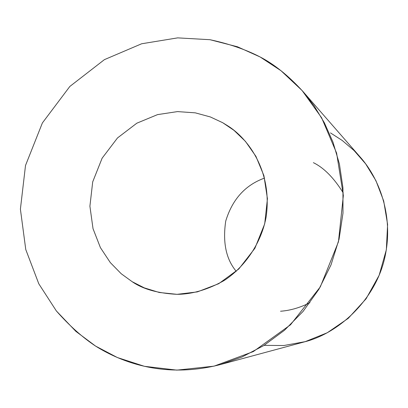 <?xml version="1.0" encoding="UTF-8"?>
<svg xmlns="http://www.w3.org/2000/svg" width="408" height="408" viewBox="0 0 408 408"><rect width="100%" height="100%" fill="white"/><g stroke="black" fill="none" stroke-linecap="round" stroke-linejoin="round"><path stroke-width="0.61" d="M264.568 178.072C245.244 185.048 232.3 199.395 225.726 221.105C222.569 242.459 226.078 259.202 236.257 271.351C226.078 259.202 222.569 242.459 225.726 221.105C232.3 199.395 245.244 185.048 264.568 178.072M309.937 302.726C299.88 307.724 290.083 310.559 280.541 311.233M330.48 132.911L342.174 140.429L354.098 150.583L365.65 163.858L375.916 180.637L383.693 200.971L387.6 224.4L386.34 249.778L379.139 275.293L366.078 298.804L348.208 318.362L327.287 332.744L305.271 341.634L283.83 345.525L264.103 345.362M343.255 192.943C333.912 177.929 323.957 167.836 313.385 162.665M260.115 56.967C274.242 64.25 288.533 75.771 302.981 91.53L314.17 105.917L324.365 122.782L332.994 142.168L339.41 163.95L342.944 187.797L342.985 213.139L339.074 239.17L331.005 264.909L318.877 289.303L303.129 311.36L284.473 330.281L263.798 345.556L242.046 356.975L220.091 364.645C164.827 378.787 121.686 362.493 95.579 346.081C82.421 337.36 69.35 325.65 56.365 310.957L38.791 283.784L25.765 249.528L20.4 209.156L25.51 165.475L42.386 122.946L69.839 86.455L104.407 59.645L141.642 43.773L177.669 37.873L209.977 39.709C229.23 43.845 245.942 49.598 260.115 56.967L237.487 46.782L209.977 39.709L177.669 37.873L141.642 43.773L104.407 59.645L69.839 86.455L42.386 122.946L25.51 165.475L20.4 209.156L25.765 249.528L38.791 283.784L56.365 310.957L75.888 331.388L95.579 346.081L117.356 357.53L144.396 366.302L176.894 370.127L214.022 366.16L253.317 351.579L290.496 324.809L320.305 286.88L338.436 241.842L343.352 195.488L336.61 153.082L321.642 117.805L302.124 90.556L280.985 70.712L260.115 56.967M220.091 364.645L303.787 342.047C339.155 333.448 375.763 299.304 384.907 257.127C394.128 215.047 378.476 177.398 359.999 156.835L302.981 91.53M222.702 122.711L234.029 130.392L245.448 141.382L255.933 156.366L263.91 175.639L267.434 198.701L264.7 223.849L254.893 248.299L238.808 268.974L218.698 283.708L197.35 291.899L177.067 294.331L159.217 292.475L144.289 287.864L132.207 281.719L121.237 273.753L110.303 262.584L100.409 247.625L93.019 228.659L89.908 206.213L92.703 181.876L102.127 158.182L117.504 137.94L136.823 123.196L157.549 114.617L177.495 111.598L195.289 112.848L210.36 116.953L222.702 122.711L210.36 116.953L195.289 112.848L177.495 111.598L157.549 114.617L136.823 123.196L117.504 137.94L102.127 158.182L92.703 181.876L89.908 206.213L93.019 228.659L100.409 247.625L110.303 262.584L121.237 273.753L132.207 281.719C142.831 289.109 157.743 293.311 176.934 294.331C191.989 294.285 207.662 289.726 223.946 280.643C244.948 267.067 261.242 243.061 266.082 217.28C272.926 170.646 247.34 138.128 228.026 125.996L222.702 122.711"/></g></svg>
